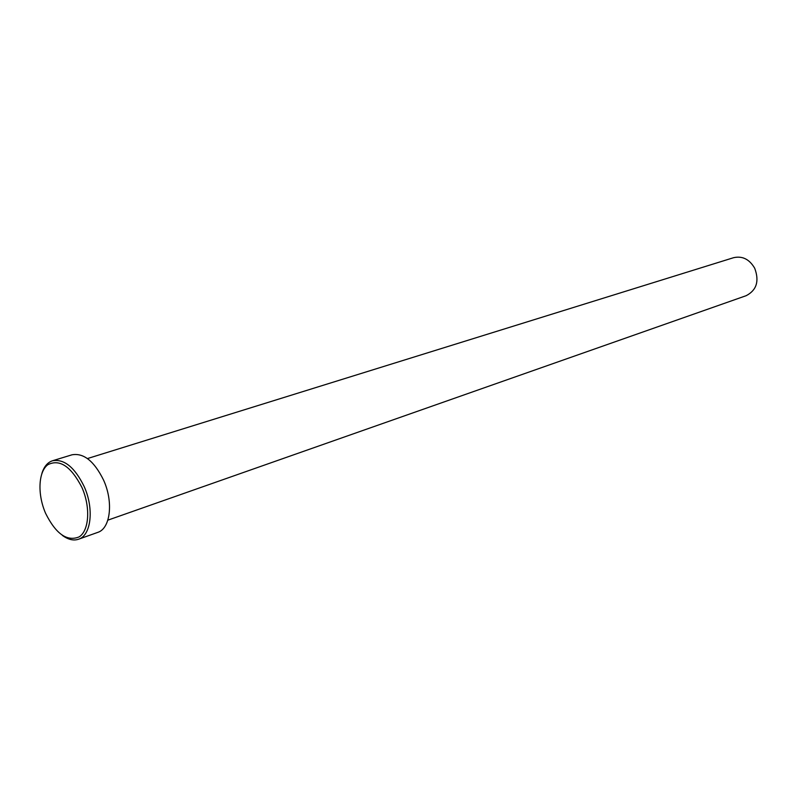 <?xml version="1.0" encoding="UTF-8"?>
<svg xmlns="http://www.w3.org/2000/svg" width="797" height="797" viewBox="0 0 797 797"><rect width="100%" height="100%" fill="white"/><g stroke="black" fill="none" stroke-linecap="round" stroke-linejoin="round"><path stroke-width="1.2" d="M78.524 539.24L97.692 532.406C110.404 528.64 113.632 502.11 103.6 480.163C94.245 461.194 83.715 452.746 71.999 454.808L52.532 460.756C64.198 458.733 74.739 467.321 84.153 486.509C94.265 508.725 91.177 535.514 78.524 539.24C73.523 540.904 68.134 539.619 62.365 535.395M81.961 487.535C71.033 466.345 59.655 458.743 47.82 464.721C38.246 471.864 37.349 494.499 45.618 513.378C55.949 534.03 67.147 541.86 79.222 536.849C89.204 530.463 90.649 507.161 81.961 487.535M41.872 473.498C43.974 466.663 47.531 462.419 52.532 460.756M87.451 458.564L733.599 257.69C742.406 255.727 749.449 259.254 754.719 268.27C759.471 281.112 756.622 290.247 746.171 295.687L107.844 520.162"/></g></svg>
